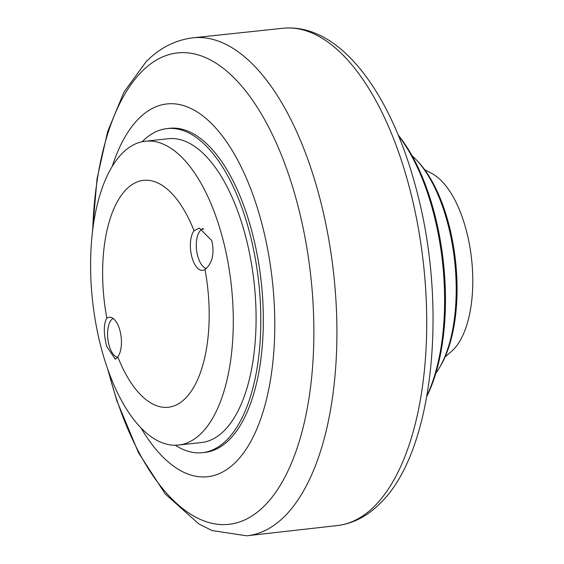 <?xml version="1.0" encoding="UTF-8"?>
<svg xmlns="http://www.w3.org/2000/svg" width="564" height="564" viewBox="0 0 564 564"><rect width="100%" height="100%" fill="white"/><g stroke="black" fill="none" stroke-linecap="round" stroke-linejoin="round"><path stroke-width="0.85" d="M112.243 166.324A187.459 85.665 83.8 0 1 260.117 217.232A187.459 85.665 83.8 0 1 250.085 442.754A187.459 85.665 83.8 0 1 140.866 427.702M142.156 141.733A163.01 74.49 83.8 0 1 166.993 128.606L169.517 128.331A163.01 74.49 83.8 0 1 250.613 226.77A163.01 74.49 83.8 0 1 205 452.406L202.476 452.688A163.01 74.49 83.8 0 1 175.383 445.243M166.993 128.606A163.01 74.49 83.8 0 1 248.089 227.045A163.01 74.49 83.8 0 1 202.476 452.688M145.315 141.226L168.1 138.73A152.823 69.837 83.8 0 1 250.155 256.5A152.823 69.837 83.8 0 1 224.331 430.572A152.823 69.837 83.8 0 1 201.362 442.557L178.577 445.052A152.823 69.837 83.8 0 1 102.549 352.768A152.823 69.837 83.8 0 1 122.346 153.211A152.823 69.837 83.8 0 1 145.315 141.226A152.823 69.837 83.8 0 1 221.342 233.517A152.823 69.837 83.8 0 1 201.538 433.067A152.823 69.837 83.8 0 1 178.577 445.052M117.354 357.689L115.26 359.233L106.624 346.226C103.663 333.881 103.579 324.765 106.37 318.886L106.857 318.237A21.192 9.687 83.8 0 1 109.254 317.257A21.192 9.687 83.8 0 1 120.435 332.633A21.192 9.687 83.8 0 1 117.791 356.871L117.354 357.689M204.958 269.366A21.192 9.687 83.8 0 1 202.561 270.346A21.192 9.687 83.8 0 1 191.379 254.963A21.192 9.687 83.8 0 1 194.023 230.732L199.346 228.06L211.796 240.652C214.51 253.024 212.593 262.359 206.05 268.654L204.958 269.366A114.104 52.142 83.8 0 1 185.471 398.283A114.104 52.142 83.8 0 1 117.791 356.871M202.688 228.462A21.192 9.687 -96.2 0 0 201.975 229.09A21.192 9.687 -96.2 0 0 201.468 229.64M206.389 268.386A19.867 9.08 83.8 0 1 197.823 256.451A19.867 9.08 83.8 0 1 203.378 228.956A19.867 9.08 83.8 0 1 203.78 228.928M117.531 357.393A19.867 9.08 83.8 0 1 109.12 345.492A19.867 9.08 83.8 0 1 113.131 318.47M205.691 268.196A21.192 9.687 -96.2 0 0 206.184 268.549M116.995 357.231A21.192 9.687 -96.2 0 0 117.439 357.555M106.857 318.237A114.104 52.142 83.8 0 1 126.343 189.321A114.104 52.142 83.8 0 1 194.023 230.732M426.962 395.639A163.01 74.49 -96.2 0 0 431.855 206.925A163.01 74.49 -96.2 0 0 398.501 135.727M426.842 396.323A160.973 73.56 -96.2 0 0 432.863 207.524A160.973 73.56 -96.2 0 0 398.233 135.078M435.859 373.156A122.254 55.871 -96.2 0 0 439.074 368.313A122.254 55.871 -96.2 0 0 446.646 219.474A122.254 55.871 -96.2 0 0 416.246 159.781A122.254 55.871 -96.2 0 0 412.058 155.749M439.074 368.313L440.209 366.431A120.217 54.934 -96.2 0 0 447.654 220.073A120.217 54.934 -96.2 0 0 417.762 161.374L416.246 159.781M445.151 356.815L451.404 351.485A93.716 42.829 -96.2 0 0 465.462 227.334A93.716 42.829 -96.2 0 0 431.918 173.55L424.664 169.693M92.75 229.21A237.035 108.323 83.8 0 1 141.797 71.579A237.035 108.323 83.8 0 1 295.339 196.138A237.035 108.323 83.8 0 1 264.629 505.661A237.035 108.323 83.8 0 1 111.08 381.109A237.035 108.323 83.8 0 1 108.225 370.527M283.621 28.2C339.782 23.279 390.753 92.517 415.978 188.031C448.267 306.026 433.885 451.983 380.073 503.419C367.714 515.926 353.713 523.279 338.062 525.479A250.134 114.302 -96.2 0 0 374.743 505.971A250.134 114.302 -96.2 0 0 417.205 222.026A250.134 114.302 -96.2 0 0 283.621 28.2L192.162 37.894A250.444 114.45 83.8 0 1 327.078 230.246A250.444 114.45 83.8 0 1 284.862 516.102A250.444 114.45 83.8 0 1 246.679 535.8L212.036 530.548L198.824 523.921L165.294 494.015L138.448 452.617L116.889 400.877L107.456 368.348M192.162 37.894C174.692 40.305 159.337 48.25 146.097 61.73L123.953 92.136L107.59 131.75L97.022 178.908L92.475 231.501M203.378 228.956L203.752 228.913M338.062 525.479L246.679 535.8"/></g></svg>
